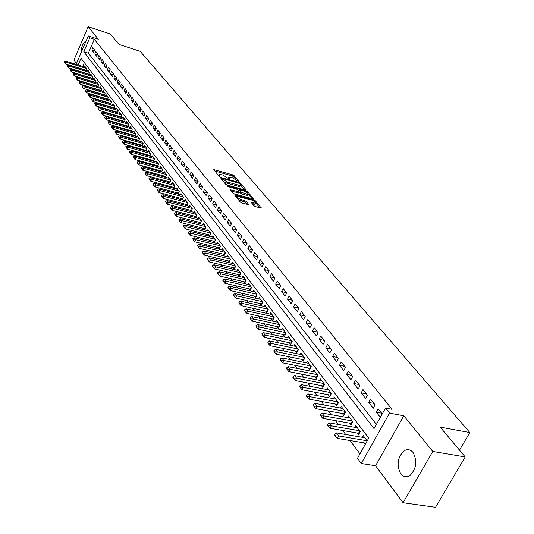 <?xml version="1.0" encoding="UTF-8"?>
<svg xmlns="http://www.w3.org/2000/svg" width="534" height="534" viewBox="0 0 534 534"><rect width="100%" height="100%" fill="white"/><g stroke="black" fill="none" stroke-linecap="round" stroke-linejoin="round"><path stroke-width="0.8" d="M238.611 181.613L238.992 181.427L234.092 175.639L232.63 174.812L213.8 169.618L218.593 175.719L219.628 176.307L220.035 176.127L219.387 174.378L222.771 174.965L229.159 178.977L229.553 178.79L228.892 177.041L230.708 177.195L232.223 177.622L238.611 181.613M413.029 452.445C410.332 449.334 407.302 448.827 403.944 450.923C397.463 457.578 396.395 465.221 400.747 473.852C403.51 477.156 406.654 477.65 410.179 475.333C416.507 468.465 417.461 460.835 413.029 452.445M86.254 40.657C83.024 42.86 81.281 46.945 81.014 52.926M253.93 205.77L255.466 206.645L261.266 208.106L255.426 200.851L253.904 199.99L234.633 194.843L240.333 202.092L241.882 202.973L248.864 204.749L246.381 201.425L241.682 199.696C238.464 198.474 237.096 197.393 237.577 196.459L251.414 199.936C254.618 201.164 255.986 202.239 255.506 203.174L251.434 202.453L253.93 205.77M465.214 456.944L435.53 507.3L403.083 502.734L432.78 451.457L465.214 456.944L440.19 427.133L469.827 432.54L140.155 51.317L119.049 44.455L110.251 33.962L88.157 26.7L98.303 39.202L88.27 35.945L89.765 37.814L94.344 39.302L392.009 409.311L385.501 408.096L389.513 413.116L361.291 463.492L357.48 458.285L368.74 438.114L81.028 58.233L78.144 64.981M432.78 451.457L403.817 415.759L389.513 413.116M245.56 190.117L246.107 189.837L240.54 183.262L239.058 182.428L220.101 177.241L225.535 184.143L227.037 184.998L245.56 190.117M247.896 191.953L253.597 199.028L234.366 193.875L232.844 193.008L230.448 189.777L239.172 191.953L237.577 189.717L236.075 188.862L228.198 186.693L227.137 185.865L246.394 191.105L247.896 191.953L247.449 192.861M88.157 26.7L73.946 60.035L76.509 63.479M364.382 442.933L365.343 444.208M356.859 432.894L358.421 434.97L360.256 431.652L355.791 425.718L354.883 427.354M349.49 423.055L351.025 425.097L352.841 421.807L348.455 415.993L347.581 417.588M342.267 413.409L343.776 415.425L345.565 412.155L341.273 406.454L340.412 408.023M335.178 403.958L336.667 405.94L338.436 402.696L334.224 397.109L333.39 398.644M328.236 394.686L329.705 396.642L331.447 393.418L327.315 387.944L326.501 389.453M321.421 385.595L322.87 387.524L324.592 384.326L320.54 378.953L319.746 380.435M314.74 376.677L316.168 378.579L317.863 375.402L313.892 370.129L313.118 371.584M308.185 367.933L309.593 369.808L311.269 366.651L307.37 361.478L306.616 362.906M301.757 359.349L303.138 361.198L304.794 358.06L300.969 352.987L300.235 354.389M295.442 350.925L296.811 352.747L298.439 349.636L294.688 344.65L293.967 346.032M289.248 342.654L290.596 344.45L292.205 341.359L288.52 336.473L287.819 337.822M283.167 334.531L284.495 336.307L286.084 333.243L282.466 328.437L281.778 329.765M277.193 326.561L278.501 328.317L280.076 325.266L276.519 320.547L275.851 321.855M271.325 318.731L272.62 320.46L274.169 317.436L270.678 312.804L270.024 314.085M265.558 311.042L266.84 312.75L268.375 309.74L264.944 305.194L264.303 306.456M259.898 303.486L261.159 305.174L262.681 302.184L259.31 297.712L258.676 298.96M254.338 296.063L255.586 297.725L257.081 294.761L253.77 290.369L253.156 291.591M248.871 288.767L250.106 290.409L251.581 287.466L248.33 283.147L247.723 284.355M243.497 281.598L244.712 283.22L246.181 280.29L242.977 276.051L242.389 277.233M238.217 274.549L239.419 276.151L240.867 273.241L237.723 269.069L237.143 270.237M233.024 267.621L234.212 269.203L235.641 266.312L232.55 262.214L231.983 263.362M227.918 260.806L229.093 262.368L230.508 259.497L227.464 255.466L226.91 256.6M222.898 254.104L224.06 255.653L225.455 252.802L222.464 248.831L221.917 249.952M217.959 247.516L219.107 249.044L220.489 246.207L217.545 242.309L217.011 243.404M213.106 241.034L214.234 242.543L215.602 239.726L212.712 235.888L212.185 236.969M208.327 234.653L209.441 236.148L210.797 233.345L207.946 229.573L207.432 230.641M203.621 228.378L204.729 229.854L206.064 227.07L203.267 223.352L202.76 224.407M198.995 222.204L200.083 223.659L201.411 220.896L198.655 217.238L198.154 218.279M194.443 216.123L195.517 217.565L196.832 214.822L194.116 211.217L193.628 212.245M189.957 210.142L191.025 211.564L192.32 208.834L189.65 205.29L189.169 206.304M185.545 204.248L186.573 205.623M181.2 198.454L182.187 199.769M176.921 192.741L177.869 194.009M172.702 187.114L173.617 188.335M168.55 181.58L169.432 182.748M164.465 176.12L165.306 177.241M160.44 170.746L161.241 171.821M156.469 165.447L157.243 166.481M152.557 160.233L153.298 161.215M148.706 155.087L149.413 156.028M144.908 150.021L145.582 150.922M141.163 145.021L141.81 145.882M137.472 140.095L138.086 140.916M133.834 135.242L134.421 136.023M130.249 130.456L130.81 131.204M126.712 125.737L127.239 126.445M123.22 121.078L123.728 121.752M119.783 116.485L120.263 117.126M116.385 111.96L116.839 112.561M113.041 107.488L113.468 108.062M109.737 103.082L110.144 103.623M106.48 98.73L106.86 99.244M103.262 94.445L103.623 94.918M100.092 90.206L100.425 90.66M96.961 86.027L97.275 86.448M93.871 81.902L94.164 82.296M90.82 77.831L91.094 78.198M87.81 73.812L88.063 74.153M94.618 50.042L92.803 47.746L91.808 50.069L93.617 52.372L94.618 50.042M97.675 53.907L95.833 51.578L94.832 53.914L96.661 56.25L97.675 53.907M100.766 57.819L98.903 55.463L97.889 57.812L99.745 60.175L100.766 57.819M103.903 61.784L102.014 59.401L100.993 61.764L102.875 64.153L103.903 61.784M107.08 65.802L105.165 63.386L104.137 65.762L106.039 68.185L107.08 65.802M110.298 69.874L108.362 67.424L107.321 69.814L109.25 72.27L110.298 69.874M113.555 73.999L111.599 71.516L110.545 73.919L112.5 76.409L113.555 73.999M116.866 78.184L114.877 75.668L113.815 78.077L115.798 80.601L116.866 78.184M120.21 82.416L118.201 79.873L117.126 82.296L119.142 84.853L120.21 82.416M123.608 86.715L121.565 84.132L120.49 86.575L122.526 89.165L123.608 86.715M127.052 91.067L124.983 88.45L123.895 90.907L125.957 93.53L127.052 91.067M130.543 95.486L128.44 92.829L127.346 95.299L129.435 97.962L130.543 95.486M134.081 99.958L131.951 97.268L130.843 99.751L132.966 102.455L134.081 99.958M137.665 104.497L135.509 101.767L134.388 104.263L136.544 107.007L137.665 104.497M141.303 109.103L139.114 106.333L137.986 108.843L140.168 111.626L141.303 109.103M144.994 113.769L142.772 110.959L141.637 113.488L143.853 116.305L144.994 113.769M148.739 118.508L146.483 115.658L145.335 118.201L147.584 121.058L148.739 118.508M152.537 123.307L150.248 120.417L149.093 122.974L151.369 125.877L152.537 123.307M156.389 128.18L154.072 125.25L152.898 127.82L155.214 130.763L156.389 128.18M160.293 133.126L157.944 130.149L156.762 132.739L159.105 135.723L160.293 133.126M164.258 138.146L161.875 135.122L160.681 137.725L163.064 140.756L164.258 138.146M168.283 143.232L165.867 140.168L164.659 142.792L167.075 145.862L168.283 143.232M172.369 148.405L169.912 145.295L168.697 147.925L171.147 151.049L172.369 148.405M176.52 153.645L174.024 150.495L172.796 153.145L175.286 156.308L176.52 153.645M180.726 158.972L178.196 155.768L176.954 158.438L179.477 161.648L180.726 158.972M185.004 164.379L182.428 161.128L181.18 163.811L183.743 167.075L185.004 164.379M189.343 169.872L186.726 166.568L185.465 169.265L188.068 172.582L189.343 169.872M193.749 175.446L191.099 172.088L189.817 174.805L192.46 178.176L193.749 175.446M198.227 181.106L195.531 177.702L194.243 180.432L196.926 183.856L198.227 181.106M202.773 186.86L200.036 183.396L198.728 186.152L201.458 189.623L202.773 186.86M207.392 192.707L204.609 189.19L203.294 191.953L206.064 195.484L207.392 192.707M212.085 198.641L209.261 195.07L207.926 197.854L210.743 201.438L212.085 198.641M216.851 204.676L213.98 201.044L212.639 203.848L215.496 207.492L216.851 204.676M221.703 210.81L218.786 207.119L217.425 209.935L220.328 213.64L221.703 210.81M226.63 217.038L223.659 213.286L222.284 216.13L225.241 219.888L226.63 217.038M231.636 223.372L228.619 219.561L227.23 222.418L230.234 226.242L231.636 223.372M236.729 229.814L233.665 225.942L232.257 228.819L235.314 232.704L236.729 229.814M241.902 236.368L238.791 232.423L237.363 235.32L240.474 239.272L241.902 236.368M247.169 243.03L243.998 239.018L242.563 241.935L245.72 245.954L247.169 243.03M252.529 249.805L249.305 245.727L247.849 248.657L251.06 252.749L252.529 249.805L247.849 248.657M257.975 256.694L254.691 252.549L253.223 255.499L256.494 259.664L257.975 256.694M263.516 263.709L260.178 259.484L258.69 262.461L262.02 266.693L263.516 263.709M269.156 270.845L265.765 266.546L264.257 269.543L267.641 273.849L269.156 270.845M274.897 278.107L271.446 273.735L269.917 276.745L273.361 281.131L274.897 278.107M280.744 285.496L277.226 281.051L275.678 284.081L279.189 288.547L280.744 285.496M286.691 293.026L283.113 288.493L281.545 291.551L285.116 296.096L286.691 293.026M292.752 300.689L289.101 296.076L287.519 299.153L291.157 303.779L292.752 300.689M298.92 308.492L295.202 303.793L293.6 306.89L297.304 311.602L298.92 308.492M305.201 316.442L301.416 311.656L299.794 314.773L303.566 319.579L305.201 316.442M311.602 324.538L307.751 319.666L306.109 322.803L309.947 327.696L311.602 324.538M318.124 332.789L314.199 327.823L312.537 330.987L316.448 335.973L318.124 332.789M324.772 341.199L320.767 336.133L319.085 339.324L323.077 344.403L324.772 341.199M331.547 349.77L327.469 344.61L325.76 347.821L329.825 352.994L331.547 349.77M338.456 358.508L334.297 353.248L332.562 356.478L336.714 361.758L338.456 358.508M345.498 367.419L341.259 362.052L339.504 365.309L343.729 370.689L345.498 367.419M352.68 376.503L348.355 371.03L346.579 374.314L350.891 379.801L352.68 376.503M360.009 385.775L355.597 380.188L353.795 383.492L358.187 389.092L360.009 385.775M367.485 395.227L362.98 389.533L361.151 392.864L365.643 398.571L367.485 395.227M375.108 404.879L370.516 399.065L368.66 402.422L373.239 408.25L375.108 404.879M94.344 39.302L88.377 53.213L376.397 424.41M382.257 413.917L378.206 408.797L376.323 412.175L380.362 417.308M80.634 74.707L80.908 75.074M83.631 78.778L83.925 79.172M86.668 82.897L86.982 83.317M89.745 87.075L90.079 87.529M92.869 91.307L93.216 91.788M96.027 95.599L96.4 96.107M99.231 99.945L99.631 100.485M102.475 104.357L102.895 104.924M105.765 108.823L106.213 109.43M109.103 113.348L109.577 113.989M112.487 117.941L112.981 118.615M115.918 122.6L116.439 123.307M119.396 127.319L119.943 128.067M122.92 132.105L123.501 132.893M126.498 136.964L127.105 137.785M130.129 141.89L130.763 142.752M133.814 146.89L134.475 147.791M137.545 151.963L138.246 152.904M141.336 157.109L142.064 158.091M145.188 162.329L145.942 163.357M149.093 167.629L149.88 168.704M153.051 173.009L153.879 174.131M157.076 178.469L157.937 179.638M161.161 184.016L162.056 185.231M165.306 189.643L166.241 190.912M169.518 195.357L170.493 196.679M173.797 201.164L174.812 202.54M178.142 207.065L179.197 208.494M182.555 213.053L183.649 214.541M187.04 219.14L188.175 220.682M191.599 225.328L192.781 226.93M196.232 231.616L197.453 233.278M200.938 238.004L202.206 239.733M205.723 244.499L207.038 246.287M210.583 251.1L211.951 252.962M215.529 257.815L216.951 259.744M220.562 264.644L222.037 266.64M225.675 271.586L227.204 273.662M230.882 278.655L232.464 280.797M236.175 285.837L237.817 288.066M241.562 293.153L243.264 295.456M247.048 300.595L248.804 302.985M252.629 308.171L254.451 310.641M258.309 315.881L260.198 318.444M264.09 323.731L266.045 326.387M269.984 331.727L272.006 334.478M275.985 339.871L278.081 342.721M282.099 348.168L284.268 351.118M288.32 356.625L290.569 359.669M294.668 365.236L296.991 368.393M301.136 374.014L303.546 377.284M307.731 382.965L310.221 386.349M314.453 392.089L317.029 395.594M321.308 401.401L323.978 405.019M328.303 410.893L331.06 414.638M335.439 420.578L338.296 424.457M342.715 430.457L345.672 434.469M350.144 440.543L359.956 453.853M84.345 62.605L82.717 66.403M84.546 66.97L84.853 66.249L86.628 68.606L85.854 70.401M87.503 70.915L87.816 70.188L89.619 72.571L88.831 74.393M90.506 74.907L90.82 74.173L92.642 76.589L91.848 78.431M93.543 78.952L93.864 78.211L95.713 80.654L94.898 82.523M96.621 83.05L96.948 82.296L98.817 84.779L97.996 86.668M99.738 87.202L100.072 86.441L101.961 88.951L101.126 90.867M102.902 91.407L103.236 90.64L105.151 93.183L104.304 95.125M106.099 95.666L106.44 94.892L108.389 97.475L107.521 99.444M109.343 99.985L109.69 99.204L111.659 101.82L110.785 103.816M112.634 104.364L112.981 103.576L114.984 106.226L114.089 108.248M115.965 108.802L116.325 108.002L118.348 110.692L117.44 112.741M119.349 113.301L119.703 112.494L121.759 115.217L120.831 117.293M122.773 117.86L123.134 117.046L125.216 119.803L124.275 121.912M126.244 122.486L126.611 121.659L128.727 124.455L127.766 126.598M129.769 127.179L130.142 126.338L132.278 129.175L131.304 131.344M133.333 131.931L133.72 131.084L135.89 133.961L134.895 136.163M136.958 136.751L137.345 135.896L139.548 138.813L138.533 141.049M140.629 141.643L141.023 140.776L143.259 143.739L142.231 146.002M144.354 146.603L144.754 145.729L147.017 148.732L145.976 151.029M148.138 151.636L148.539 150.748L150.842 153.799L149.774 156.128M151.97 156.749L152.384 155.848L154.713 158.938L153.625 161.308M155.861 161.929L156.282 161.014L158.645 164.158L157.537 166.561M159.806 167.189L160.233 166.268L162.636 169.452L161.508 171.895M163.818 172.522L164.252 171.588L166.688 174.825L165.533 177.301M167.883 177.942L168.323 176.994L170.8 180.278L169.625 182.795M172.015 183.442L172.462 182.481L174.972 185.819L173.777 188.375M176.2 189.029L176.661 188.055L179.21 191.439L177.989 194.042M180.459 194.696L180.919 193.715L183.509 197.146L182.268 199.789M184.784 200.457L185.251 199.456L187.881 202.947L186.613 205.63M362.339 437.313L363.267 435.644L367.205 440.87M459.5 450.142L469.827 432.54M403.817 415.759L375.582 465.741L403.083 502.734M375.582 465.741L361.291 463.492M89.765 37.814L83.798 51.758L374.047 428.622L385.501 408.096M76.135 64.36L88.27 35.945M88.377 53.213L83.798 51.758M91.808 50.069L94.271 50.857M94.832 53.914L97.328 54.708M97.889 57.812L100.425 58.613M100.993 61.764L103.563 62.571M104.137 65.762L106.74 66.576M107.321 69.814L109.964 70.642M110.545 73.919L113.228 74.753M113.815 78.077L116.539 78.925M117.126 82.296L119.89 83.15M120.49 86.575L123.294 87.436M123.895 90.907L126.738 91.775M127.346 95.299L130.229 96.173M130.843 99.751L133.774 100.639M134.388 104.263L137.371 105.165M137.986 108.843L141.016 109.75M141.637 113.488L144.707 114.403M145.335 118.201L148.459 119.122M149.093 122.974L152.263 123.908M152.898 127.82L156.122 128.767M156.762 132.739L160.04 133.694M160.681 137.725L164.011 138.693M164.659 142.792L168.043 143.766M168.697 147.925L172.135 148.913M172.796 153.145L176.293 154.132M176.954 158.438L180.512 159.439M181.18 163.811L184.797 164.826M185.465 169.265L189.143 170.293M189.817 174.805L193.562 175.84M194.243 180.432L198.047 181.48M198.728 186.152L202.606 187.207M203.294 191.953L207.239 193.021M207.926 197.854L211.945 198.935M212.639 203.848L216.731 204.936M217.425 209.935L221.59 211.037M222.284 216.13L226.529 217.238M227.23 222.418L231.556 223.539M232.257 228.819L236.662 229.947M237.363 235.32L241.855 236.462M242.563 241.935L247.142 243.09M253.223 255.499L257.955 256.667M258.69 262.461L263.449 263.622M264.257 269.543L269.043 270.698M269.917 276.745L274.736 277.9M275.678 284.081L280.53 285.229M281.545 291.551L286.424 292.685M287.519 299.153L292.425 300.282M293.6 306.89L298.539 308.011M299.794 314.773L304.767 315.888M306.109 322.803L311.108 323.911M312.537 330.987L317.563 332.081M319.085 339.324L324.145 340.405M325.76 347.821L330.853 348.896M332.562 356.478L337.688 357.54M339.504 365.309L344.664 366.357M346.579 374.314L351.766 375.349M353.795 383.492L359.015 384.52M361.151 392.864L366.411 393.872M368.66 402.422L373.954 403.417M376.323 412.175L381.65 413.156M228.639 177.568L228.105 178.363M219.134 174.912L218.593 175.726M235.721 179.25L233.572 176.707L232.11 175.88L214.675 170.973M221.81 178.843L220.969 178.61M244.692 189.877L240.627 185.058M239.639 183.476L222.044 178.349L222.711 179.371L227.491 182.074L238.558 185.151L240.347 185.298L240.313 184.277L239.639 183.476M223.299 181.433L226.963 183.162L227.491 182.074M240.086 185.839L239.819 186.386L238.031 186.232L226.963 183.162M248.15 193.976L252.175 198.741M231.315 191.152L238.725 192.874M237.79 189.971L238.791 190.244M246.428 194.056L247.909 194.176C248.357 193.268 247.008 192.213 243.864 191.012L239.012 189.784L240.614 192.02L246.428 194.056L245.887 195.15L247.376 195.27L247.609 194.797M245.887 195.15L241.588 193.969L239.152 192M255.212 203.774L254.965 204.275L252.308 203.834M237.33 196.959L236.782 197.78M238.124 199.409L241.141 200.811L241.682 199.696M247.449 204.475L245.84 202.54L241.141 200.811M237.31 196.719L235.494 196.225M259.838 207.819L255.753 202.987M85.654 67.317L65.582 61.076L66.443 62.258L86.541 68.492M64.714 62.284L64.287 61.697L64.601 62.565L66.443 62.258L65.729 63.933L85.947 70.188M65.582 61.076L64.287 61.697M64.601 62.565L65.729 63.933M88.631 71.262L68.452 65.014L69.32 66.209L89.525 72.45M67.584 66.236L67.15 65.642L67.464 66.516L69.32 66.209L68.599 67.891L88.931 74.159M68.452 65.014L67.15 65.642M67.464 66.516L68.599 67.891M91.641 75.254L71.356 69.006L72.237 70.214L92.549 76.462M70.488 70.241L70.054 69.634L70.368 70.521L72.237 70.214L71.516 71.91L91.955 78.184M71.356 69.006L70.054 69.634M70.368 70.521L71.516 71.91M94.692 79.299L74.299 73.051L75.194 74.273L95.613 80.527M73.432 74.299L72.991 73.685L73.312 74.58L75.194 74.273L74.466 75.975L95.019 82.256M74.299 73.051L72.991 73.685M73.312 74.58L74.466 75.975M97.782 83.404L77.283 77.143L78.191 78.385L98.717 84.639M76.415 78.411L75.968 77.79L76.295 78.692L78.191 78.385L77.45 80.093L98.116 86.381M77.283 77.143L75.968 77.79M76.295 78.692L77.45 80.093M100.906 87.556L80.307 81.295L81.221 82.55L101.854 88.811M79.439 82.576L78.985 81.949L79.319 82.863L81.221 82.55L80.48 84.272L101.26 90.56M80.307 81.295L78.985 81.949M79.319 82.863L80.48 84.272M104.083 91.761L83.371 85.5L84.299 86.768L105.038 93.036M82.503 86.795L82.042 86.161L82.376 87.082L84.299 86.768L83.551 88.504L104.444 94.798M83.371 85.5L82.042 86.161M82.376 87.082L83.551 88.504M107.294 96.027L86.475 89.759L87.416 91.047L108.268 97.315M85.607 91.074L85.14 90.426L85.48 91.367L87.416 91.047L86.662 92.789L107.674 99.09M86.475 89.759L85.14 90.426M85.48 91.367L86.662 92.789M110.551 100.352L89.619 94.077L90.573 95.386L111.539 101.66M88.751 95.412L88.277 94.758L88.624 95.699L90.573 95.386L89.812 97.135L110.945 103.442M89.619 94.077L88.277 94.758M88.624 95.699L89.812 97.135M113.855 104.731L92.809 98.456L93.777 99.778L114.857 106.052M91.941 99.805L91.461 99.144L91.815 100.098L93.777 99.778L93.009 101.547L114.263 107.855M92.809 98.456L91.461 99.144M91.815 100.098L93.009 101.547M117.2 109.17L96.047 102.895L97.021 104.237L118.214 110.511M95.179 104.263L94.692 103.589L95.045 104.557L97.021 104.237L96.247 106.012L117.62 112.32M96.047 102.895L94.692 103.589M95.045 104.557L96.247 106.012M120.591 113.669L99.324 107.394L100.312 108.756L121.618 115.03M98.456 108.776L97.962 108.095L98.323 109.076L100.312 108.756L99.531 110.538L121.031 116.853M99.324 107.394L97.962 108.095M98.323 109.076L99.531 110.538M124.035 118.234L102.648 111.953L103.649 113.335L125.076 119.616M101.78 113.362L101.28 112.667L101.647 113.662L103.649 113.335L102.862 115.13L124.482 121.445M102.648 111.953L101.28 112.667M101.647 113.662L102.862 115.13M127.519 122.86L106.012 116.579L107.034 117.981L128.574 124.262M105.151 118.007L104.637 117.306L105.018 118.308L107.034 117.981L106.239 119.79L127.986 126.104M106.012 116.579L104.637 117.306M105.018 118.308L106.239 119.79M131.057 127.553L109.43 121.271L110.465 122.693L132.125 128.968M108.569 122.713L108.048 122.006L108.435 123.02L110.465 122.693L109.664 124.509L131.538 130.83M109.43 121.271L108.048 122.006M108.435 123.02L109.664 124.509M134.641 132.305L112.901 126.031L113.949 127.472L135.723 133.747M112.033 127.492L111.513 126.772L111.9 127.8L113.949 127.472L113.141 129.295L135.142 135.616M112.901 126.031L111.513 126.772M111.9 127.8L113.141 129.295M138.279 137.131L116.419 130.857L117.48 132.319L139.374 138.593M115.551 132.339L115.017 131.611L115.417 132.646L117.48 132.319L116.659 134.154L138.793 140.475M116.419 130.857L115.017 131.611M115.417 132.646L116.659 134.154M141.964 142.024L119.983 135.756L121.064 137.238L143.079 143.506M119.115 137.258L118.581 136.517L118.982 137.565L121.064 137.238L120.237 139.08L142.498 145.402M119.983 135.756L118.581 136.517M118.982 137.565L120.237 139.08M145.709 146.99L123.601 140.722L124.696 142.224L123.861 144.087L146.256 150.401L147.017 148.732M122.74 142.244L122.193 141.49L122.6 142.558L124.696 142.224L146.837 148.492M123.601 140.722L122.193 141.49M122.6 142.558L123.861 144.087M149.5 152.023L127.272 145.762L128.387 147.291L127.539 149.16L150.074 155.474M126.411 147.304L125.857 146.543L126.271 147.618L128.387 147.291L150.648 153.552M127.272 145.762L125.857 146.543M126.271 147.618L127.539 149.16M153.351 157.136L130.997 150.875L132.125 152.424L131.277 154.306L153.946 160.614M130.136 152.444L129.575 151.669L129.996 152.757L132.125 152.424L154.52 158.678M130.997 150.875L129.575 151.669M129.996 152.757L131.277 154.306M157.256 162.316L134.782 156.068L135.923 157.637L135.062 159.532L157.87 165.834M133.921 157.657L133.346 156.869L133.774 157.971L135.923 157.637L158.444 163.885M134.782 156.068L133.346 156.869M133.774 157.971L135.062 159.532M161.228 167.576L138.613 161.335L139.781 162.93L138.913 164.832L161.855 171.134M137.759 162.943L137.178 162.149L137.612 163.264L139.781 162.93L162.423 169.171M138.613 161.335L137.178 162.149M137.612 163.264L138.913 164.832M165.246 172.916L142.511 166.681L143.693 168.303L142.818 170.213L165.9 176.514M141.657 168.317L141.069 167.509L141.51 168.637L143.693 168.303L166.468 174.538M142.511 166.681L141.069 167.509M141.51 168.637L142.818 170.213M169.331 178.336L146.463 172.108L147.664 173.757L146.783 175.679L170.006 181.974M145.615 173.77L145.014 172.949L145.462 174.091L147.664 173.757L170.573 179.978M146.463 172.108L145.014 172.949M145.462 174.091L146.783 175.679M173.483 183.843L150.481 177.622L151.696 179.291L150.802 181.226L174.177 187.514M149.627 179.304L149.019 178.469L149.48 179.631L151.696 179.291L174.738 185.505M150.481 177.622L149.019 178.469M149.48 179.631L150.802 181.226M177.695 189.43L154.56 183.215L155.794 184.918L154.893 186.867L178.409 193.141M153.705 184.924L153.091 184.076L153.558 185.251L155.794 184.918L178.97 191.119M154.56 183.215L153.091 184.076M153.558 185.251L154.893 186.867M181.967 195.097L158.698 188.903L159.953 190.625L159.045 192.587L182.708 198.855M157.85 190.638L157.223 189.777L157.697 190.965L159.953 190.625L183.262 196.819M158.698 188.903L157.223 189.777M157.697 190.965L159.045 192.587M186.306 200.857L162.903 194.676L164.178 196.425L163.257 198.401L187.074 204.656M162.056 196.439L161.422 195.557L161.909 196.766L164.178 196.425L187.621 202.606M162.903 194.676L161.422 195.557M161.909 196.766L163.257 198.401M190.718 206.711L167.175 200.537L168.47 202.319L167.542 204.302L191.506 210.55M166.334 202.326L165.687 201.438L166.181 202.66L168.47 202.319L192.053 208.48M167.175 200.537L165.687 201.438M166.181 202.66L167.542 204.302M195.197 212.652L171.514 206.498L172.829 208.3L171.888 210.303L196.011 216.53M170.673 208.313L170.019 207.406L170.52 208.647L172.829 208.3L196.552 214.454M171.514 206.498L170.019 207.406M170.52 208.647L171.888 210.303M199.749 218.686L175.926 212.552L177.261 214.381L176.313 216.397L200.59 222.611M175.085 214.394L174.424 213.473L174.932 214.728L177.261 214.381L201.124 220.515M175.926 212.552L174.424 213.473M174.932 214.728L176.313 216.397M204.368 224.821L180.405 218.7L181.767 220.562L180.806 222.591L205.236 228.792M179.571 220.575L178.897 219.641L179.411 220.909L181.767 220.562L205.77 226.683M180.405 218.7L178.897 219.641M179.411 220.909L180.806 222.591M209.068 231.055L184.958 224.954L186.339 226.85L185.371 228.886L209.962 235.073M184.13 226.85L183.442 225.902L183.97 227.19L186.339 226.85L210.489 232.944M184.958 224.954L183.442 225.902M183.97 227.19L185.371 228.886M213.84 237.39L189.59 231.309L190.992 233.231L190.011 235.28L214.761 241.455M188.762 233.238L188.061 232.27L188.602 233.578L190.992 233.231L215.289 239.305M189.59 231.309L188.061 232.27M188.602 233.578L190.011 235.28M218.693 243.824L194.296 237.763L195.718 239.726L194.73 241.789L219.648 247.936M193.475 239.726L192.761 238.745L193.308 240.073L195.718 239.726L220.162 245.773M194.296 237.763L192.761 238.745M193.308 240.073L194.73 241.789M223.626 250.366L199.075 244.332L200.53 246.321L199.522 248.403L224.607 254.531M198.261 246.328L197.54 245.333L198.094 246.675L200.53 246.321L225.121 252.355M199.075 244.332L197.54 245.333M198.094 246.675L199.522 248.403M228.639 257.021L203.941 251.013L205.416 253.036L204.402 255.125L229.653 261.233M203.127 253.036L202.393 252.021L202.96 253.383L205.416 253.036L230.161 259.037M203.941 251.013L202.393 252.021M202.96 253.383L204.402 255.125M233.738 263.783L208.887 257.802L210.389 259.864L209.368 261.967L234.78 268.055M208.08 259.864L207.332 258.83L207.913 260.212L210.389 259.864L235.28 265.839M208.887 257.802L207.332 258.83M207.913 260.212L209.368 261.967M238.918 270.665L213.92 264.71L215.449 266.806L214.414 268.922L240 274.983M213.119 266.806L212.358 265.758L212.946 267.16L215.449 266.806L240.494 272.754M213.92 264.71L212.358 265.758M212.946 267.16L214.414 268.922M244.198 277.66L219.04 271.739L220.595 273.869L219.547 276.005L245.306 282.039M218.246 273.869L217.471 272.801L218.072 274.222L220.595 273.869L245.794 279.783M219.04 271.739L217.471 272.801M218.072 274.222L219.547 276.005M249.558 284.776L224.253 278.888L225.829 281.058L224.767 283.207L250.706 289.208M223.459 281.051L222.671 279.97L223.279 281.411L225.829 281.058L251.187 286.938M224.253 278.888L222.671 279.97M223.279 281.411L224.767 283.207M255.018 292.018L229.553 286.164L231.162 288.373L230.087 290.536L256.2 296.51M228.766 288.367L227.965 287.259L228.585 288.727L231.162 288.373L256.674 294.214M229.553 286.164L227.965 287.259M228.585 288.727L230.087 290.536M260.572 299.387L234.947 293.567L236.582 295.816L235.494 297.992L261.793 303.933M234.166 295.809L233.351 294.688L233.985 296.17L236.582 295.816L262.254 301.623M234.947 293.567L233.351 294.688M233.985 296.17L235.494 297.992M266.226 306.89L240.433 301.109L242.102 303.392L241.001 305.588L267.481 311.496M239.666 303.385L238.832 302.244L239.479 303.753L239.666 303.385L242.102 303.392L267.941 309.166M240.433 301.109L238.832 302.244M239.479 303.753L241.001 305.588M271.973 314.519L246.027 308.779L247.723 311.108L246.608 313.318L273.274 319.185M245.26 311.102L244.412 309.934L245.073 311.469L245.26 311.102L247.723 311.108L273.722 316.836M246.027 308.779L244.412 309.934M245.073 311.469L246.608 313.318M277.834 322.289L251.721 316.595L253.45 318.965L252.322 321.188L279.169 327.022M250.96 318.958L250.099 317.77L250.773 319.325L250.96 318.958L253.45 318.965L279.609 324.652M251.721 316.595L250.099 317.77M250.773 319.325L252.322 321.188M283.794 330.199L257.515 324.552L259.277 326.968L258.136 329.211L285.176 334.998M256.767 326.955L255.886 325.747L256.574 327.329L256.767 326.955L259.277 326.968L285.603 332.602M257.515 324.552L255.886 325.747M256.574 327.329L258.136 329.211M289.869 338.256L263.422 332.662L265.218 335.118L264.056 337.375L291.29 343.122M262.681 335.105L261.787 333.877L262.488 335.479L262.681 335.105L265.218 335.118L291.711 340.705M263.422 332.662L261.787 333.877M262.488 335.479L264.056 337.375M296.056 346.466L269.436 340.919L271.265 343.429L270.091 345.698L297.518 351.392M268.702 343.409L267.794 342.154L268.509 343.789L268.702 343.409L271.265 343.429L297.932 348.956M269.436 340.919L267.794 342.154M268.509 343.789L270.091 345.698M302.351 354.823L275.564 349.329L277.426 351.886L276.245 354.175L303.866 359.823M274.843 351.866L273.915 350.591L273.715 350.971L274.643 352.246L274.843 351.866L277.426 351.886L304.267 357.359M275.564 349.329L273.915 350.591M274.643 352.246L276.245 354.175M308.772 363.34L281.812 357.907L283.714 360.51L282.513 362.813L310.334 368.407M281.098 360.49L280.15 359.188L280.897 360.877L281.098 360.49L283.714 360.51L310.721 365.93M281.812 357.907L280.15 359.188M280.897 360.877L282.513 362.813M315.314 372.018L288.18 366.651L290.116 369.301L288.901 371.624L316.922 377.164M287.479 369.281L286.511 367.953L286.311 368.34L287.272 369.668L287.479 369.281L290.116 369.301L317.303 374.654M288.18 366.651L286.511 367.953M287.272 369.668L288.901 371.624M321.982 380.869L294.675 375.562L296.644 378.266L295.409 380.602L323.644 386.082M293.98 378.239L292.992 376.884L292.792 377.278L293.773 378.633L293.98 378.239L296.644 378.266L324.011 383.552M294.675 375.562L292.992 376.884M293.773 378.633L295.409 380.602M328.777 389.887L301.289 384.647L303.305 387.404L302.05 389.76L330.493 395.18M300.609 387.377L299.607 385.995L299.4 386.389L300.402 387.771L300.609 387.377L303.305 387.404L330.846 392.624M301.289 384.647L299.607 385.995M300.402 387.771L302.05 389.76M335.712 399.078L308.045 393.912L310.094 396.729L308.826 399.098L337.481 404.452M307.37 396.702L306.349 395.287L306.136 395.681L307.163 397.096L307.37 396.702L310.094 396.729L337.815 401.875M308.045 393.912L306.349 395.287M307.163 397.096L308.826 399.098M342.775 408.457L314.926 403.364L317.022 406.24L315.734 408.623L344.604 413.91M314.272 406.207L313.224 404.765L313.011 405.166L314.059 406.608L314.272 406.207L317.022 406.24L344.924 411.307M314.926 403.364L313.224 404.765M314.059 406.608L315.734 408.623M349.984 418.022L321.955 413.009L324.091 415.939L322.79 418.349L351.873 423.555M321.308 415.906L320.246 414.437L320.026 414.838L321.094 416.306L321.308 415.906L324.091 415.939L352.18 420.925M321.955 413.009L320.246 414.437M321.094 416.306L322.79 418.349M357.339 427.781L329.124 422.855L331.307 425.845L329.985 428.268L359.289 433.401M328.497 425.805L327.409 424.31L327.188 424.71L328.276 426.212L328.497 425.805L331.307 425.845L359.576 430.744M329.124 422.855L327.409 424.31M328.276 426.212L329.985 428.268M364.849 437.74L336.44 432.9L338.669 435.951L367.125 440.764M335.826 435.911L334.718 434.382L334.498 434.789L335.606 436.318L335.826 435.911L338.669 435.951L337.328 438.394L365.91 443.187M336.44 432.9L334.718 434.382M335.606 436.318L337.328 438.394M228.585 178.73L228.919 178.036M219.067 176.08L219.407 175.366M214.094 170.273L214.381 169.665M232.11 175.88L232.63 174.812M233.572 176.707L234.092 175.639M220.388 177.902L220.675 177.295M238.805 182.955L239.058 182.428M240.146 184.076L240.54 183.262M245.934 190.184L246.107 189.837M221.643 179.424L222.051 178.57M222.304 180.225L222.711 179.371M238.031 186.232L238.558 185.151M253.416 199.048L253.59 198.688M230.728 190.438L231.022 189.824M238.077 193.008L238.611 191.906M227.357 186.286L227.544 185.899M246.007 191.9L246.394 191.105M238.611 190.958L239.018 190.111M240.08 193.114L240.614 192.02M241.588 193.969L242.122 192.874M251.694 203.1L251.988 202.493M253.496 204.162L254.037 203.053M244.305 201.665L244.852 200.557M245.84 202.54L246.381 201.425M248.677 204.769L248.857 204.395M234.907 195.504L235.207 194.89M253.51 200.791L253.904 199.99M254.978 201.752L255.426 200.851M261.073 208.12L261.26 207.753M150.067 155.467L150.835 153.792M153.925 160.614L154.7 158.925M157.844 165.827L158.625 164.132M161.822 171.127L162.61 169.418M165.854 176.5L166.655 174.778M169.952 181.954L170.76 180.225M174.111 187.494L174.925 185.752M178.329 193.114L179.157 191.366M182.621 198.828L183.449 197.066M186.973 204.629L187.814 202.853M191.392 210.516L192.24 208.734M195.885 216.497L196.746 214.701M200.45 222.578L201.318 220.769M205.089 228.752L205.964 226.937M209.795 235.027L210.683 233.198M214.588 241.401L215.482 239.559M219.454 247.883L220.355 246.034M224.4 254.471L225.315 252.609M229.426 261.173L230.354 259.297M234.546 267.981L235.481 266.099M239.746 274.91L240.687 273.007M245.033 281.959L245.994 280.043M250.419 289.128L251.387 287.199M255.893 296.417L256.874 294.481M261.466 303.839L262.454 301.89M267.133 311.389L268.135 309.426M272.907 319.078L273.922 317.103M278.781 326.908L279.809 324.912M285.156 334.992L286.07 333.223M284.769 334.878L285.803 332.869M291.257 343.108L292.178 341.326M290.863 342.988L291.911 340.972M297.465 351.372L298.399 349.583M297.064 351.259L298.132 349.223M303.786 359.796L304.74 357.994M303.392 359.676L304.467 357.633M310.234 368.373L311.195 366.558M309.833 368.26L310.928 366.197M316.802 377.117L317.777 375.289M316.395 377.004L317.503 374.928M323.497 386.029L324.485 384.186M323.09 385.915L324.211 383.826M330.326 395.113L331.327 393.264M329.912 395L331.047 392.897M337.281 404.378L338.296 402.516M336.867 404.265L338.022 402.149M344.377 413.83L345.411 411.948M343.963 413.716L345.131 411.581M351.619 423.469L352.66 421.573M351.198 423.355L352.387 421.199M359.008 433.301L360.063 431.392M358.581 433.187L359.782 431.018M221.57 179.337L221.99 178.469M239.819 186.386L240.347 185.298M238.638 193.054L239.172 191.953M247.376 195.27L247.909 194.176M238.504 190.832L238.932 189.964M254.965 204.275L255.506 203.174"/></g></svg>
